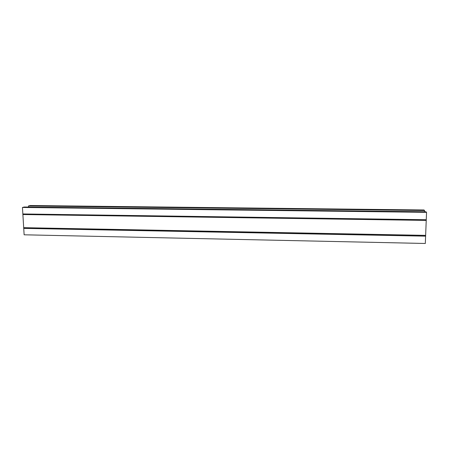 <?xml version="1.0" encoding="UTF-8"?>
<svg xmlns="http://www.w3.org/2000/svg" width="449" height="449" viewBox="0 0 449 449"><rect width="100%" height="100%" fill="white"/><g stroke="black" fill="none" stroke-linecap="round" stroke-linejoin="round"><path stroke-width="0.67" d="M28.523 207.062L28.455 205.962L424.574 210.519L424.002 209.992L30.206 205.524L28.455 205.962M424.524 211.765L424.574 210.519M425.613 236.163L23.735 228.373L24.128 234.799L425.321 243.476L426.55 212.338L425.949 211.788L24.268 207.011L22.45 207.466L426.55 212.338M23.735 228.373L22.45 207.466M426.258 219.741L22.848 213.96M426.174 220.336L23.056 214.482M426.168 220.403L23.079 214.543M425.579 235.366L23.887 227.677M425.579 235.45L23.87 227.75"/></g></svg>
